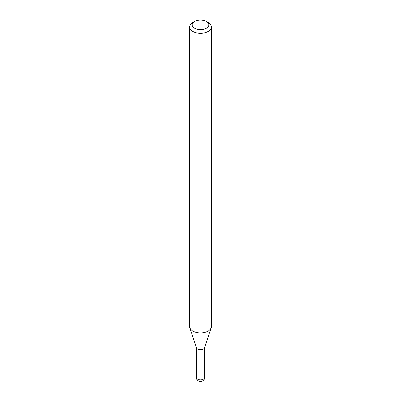 <?xml version="1.0" encoding="UTF-8"?>
<svg xmlns="http://www.w3.org/2000/svg" width="401" height="401" viewBox="0 0 401 401"><rect width="100%" height="100%" fill="white"/><g stroke="black" fill="none" stroke-linecap="round" stroke-linejoin="round"><path stroke-width="0.6" d="M196.405 347.291A4.095 2.366 0 0 0 197.603 348.965A4.095 2.366 0 0 0 202.069 349.477A4.095 2.366 0 0 0 204.595 347.291M192.796 22.516L194.645 21.448L192.796 22.516A10.897 6.291 0 0 0 189.603 26.967L189.603 326.569A10.897 6.291 0 0 0 189.798 327.762L196.475 347.737A4.095 2.366 0 0 0 199.297 349.552A4.095 2.366 0 0 0 203.397 348.965A4.095 2.366 0 0 0 204.525 347.737L211.202 327.762A10.897 6.291 0 0 0 211.397 326.569L211.397 26.967A10.897 6.291 0 0 0 208.204 22.516L206.355 21.448A8.281 4.782 0 0 0 194.645 21.448L194.645 21.448A8.281 4.782 0 0 0 194.645 28.21A8.281 4.782 0 0 0 206.355 28.21A8.281 4.782 0 0 0 206.355 21.448M189.603 26.967A10.897 6.291 0 0 0 196.33 32.782A10.897 6.291 0 0 0 208.204 31.418A10.897 6.291 0 0 0 211.397 26.967M189.798 327.762A10.897 6.291 0 0 0 197.307 332.584A10.897 6.291 0 0 0 208.204 331.02A10.897 6.291 0 0 0 211.202 327.762M204.595 377.401A4.095 4.095 0 0 1 202.55 380.95A4.095 4.095 0 0 1 196.405 377.401A4.095 2.366 0 0 0 197.603 379.075A4.095 2.366 0 0 0 203.397 379.075A4.095 2.366 0 0 0 204.595 377.401L204.595 347.517M196.405 377.401L196.405 347.517"/></g></svg>
